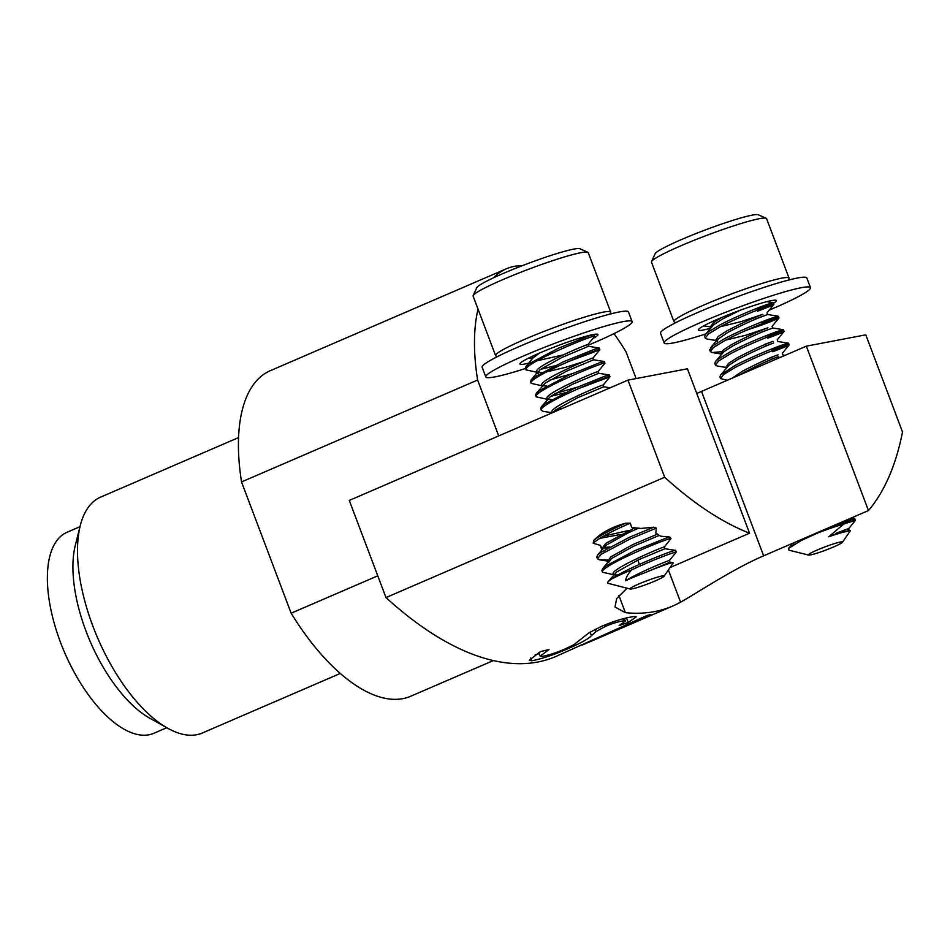 <?xml version="1.0" encoding="UTF-8"?>
<svg xmlns="http://www.w3.org/2000/svg" width="950" height="950" viewBox="0 0 950 950"><rect width="100%" height="100%" fill="white"/><g stroke="black" fill="none" stroke-linecap="round" stroke-linejoin="round"><path stroke-width="1.43" d="M675.818 322.644L674.357 321.991A61.524 5.534 -20.7 0 1 673.942 321.622A61.524 5.534 -20.7 0 1 699.117 307.099A61.524 5.534 -20.7 0 1 757.566 284.834A61.524 5.534 -20.7 0 1 789.046 278.124A61.524 5.534 -20.7 0 1 788.987 278.683L788.322 280.143M651.534 261.606L655.12 253.757A55.373 4.976 -20.7 0 1 677.73 241.193A55.373 4.976 -20.7 0 1 758.29 214.771L766.175 218.286A61.524 5.534 159.3 0 0 676.661 247.641A61.524 5.534 159.3 0 0 651.534 261.606A61.524 5.534 159.3 0 0 651.474 262.164L673.942 321.622M789.046 278.124L766.579 218.666A61.524 5.534 159.3 0 0 766.175 218.286M716.217 340.516L707.014 339.043L705.244 338.081L704.615 336.395L705.28 334.543L707.75 332.322L719.376 325.256C734.445 317.169 757.672 307.693 767.588 304.321C777.575 301.257 774.012 303.002 756.877 309.558M766.721 301.673L773.217 302.717L773.882 304.487L757.518 311.244C774.642 304.689 778.216 302.943 768.217 306.007C758.314 309.379 735.086 318.856 720.005 326.942L708.391 334.008L705.244 338.081M721.561 351.702L712.108 352.533L710.351 351.571L709.709 349.885L712.844 345.812L724.47 338.746C739.539 330.659 762.779 321.183 772.682 317.811C782.681 314.747 779.107 316.492 761.971 323.059M758.444 317.977L767.659 314.497L778.371 316.231L778.988 317.977L772.113 326.313L772.754 327.988L763.539 331.479M710.351 351.571L713.486 347.498L725.111 340.433C740.181 332.346 763.408 322.869 773.324 319.497C783.311 316.433 779.748 318.191 762.613 324.746L746.664 330.149M726.418 367.496L717.203 366.023L715.445 365.073L714.804 363.375L715.481 361.522L717.951 359.314L729.564 352.236C744.646 344.149 767.873 334.673 777.777 331.312C787.776 328.249 784.201 329.994 767.078 336.549M772.754 327.988L783.465 329.733L784.082 331.479L777.219 339.803L777.848 341.489L788.559 343.223L789.177 344.969L782.313 353.293L782.954 354.979L785.092 355.324M715.445 365.073L718.58 361L730.206 353.923C745.275 345.836 768.514 336.359 778.418 332.999C788.417 329.935 784.842 331.681 767.707 338.236M727.225 380.297L720.539 378.563L719.91 376.877L720.575 375.012L734.671 365.738C749.74 357.651 772.967 348.163 782.883 344.803C792.87 341.739 789.307 343.484 772.172 350.039M720.539 378.563L723.686 374.49L735.3 367.424C750.381 359.338 773.609 349.849 783.512 346.489C793.511 343.425 789.937 345.171 772.813 351.726M705.28 334.543L713.759 324.686L722.404 319.093L740.026 310.306M842.413 542.284L850.393 530.741L845.464 531.727L849.229 530.385L848.599 528.699L855.487 520.315L843.671 524.091A38.059 3.42 159.3 0 0 818.081 532.808L801.254 540.514L788.512 548.423L788.916 550.169L808.604 555.061A18.228 1.639 159.3 0 0 835.026 546.333A18.228 1.639 159.3 0 0 842.413 542.284A18.228 1.639 159.3 0 0 834.124 543.709A18.228 1.639 159.3 0 0 815.848 550.62A18.228 1.639 159.3 0 0 808.604 555.061M845.464 531.727A28.654 2.577 159.3 0 0 828.804 536.762C852.019 527.393 854.442 526.241 836.059 533.294M739.492 375.012L742.805 373.065C756.746 365.75 768.74 360.216 778.786 356.464L770.414 359.575M732.224 378.147L742.164 371.379C756.105 364.064 768.099 358.53 778.145 354.777L769.773 357.889M720.575 375.012L729.054 365.168L737.699 359.563C751.64 352.26 763.634 346.726 773.692 342.974L765.308 346.085M726.536 367.804L726.156 366.807L728.424 363.482L737.069 357.877C750.999 350.574 763.004 345.04 773.051 341.287L764.679 344.399M715.481 361.522L723.959 351.678L732.604 346.073C746.546 338.77 758.539 333.236 768.586 329.484L760.214 332.595M721.442 354.314L721.062 353.305L723.318 349.992L731.963 344.387C745.904 337.084 757.898 331.55 767.956 327.798L746.047 335.16L725.681 340.124M718.046 342.38L716.597 341.501L717.226 339.732L727.51 332.583C741.439 325.268 753.445 319.746 763.491 315.994L755.119 319.105M716.336 340.812L715.956 339.815L718.224 336.49L726.869 330.897C740.81 323.582 752.804 318.06 762.85 314.308L740.941 321.67L720.587 326.634M773.882 304.487L767.018 312.811L767.659 314.497M793.796 544.552L792.822 543.222M794.117 543.127L793.416 542.961M717.642 340.741L716.727 340.492M711.241 327.322L710.861 326.325L713.129 323L721.347 317.644M828.804 536.762L843.671 524.091M537.035 372.305L526.062 369.883L525.421 368.184L526.11 366.332L529.186 363.648L558.588 348.151L589.154 335.861L594.023 334.519L594.724 336.229L587.836 344.613C589.237 343.104 533.116 366.866 536.774 371.616L537.415 373.303L540.134 369.609L562.067 357.378L588.477 346.299L587.836 344.613M526.062 369.883L526.062 369.871C521.491 364.313 596.303 333.486 594.724 336.229M530.528 381.698L531.204 379.822L534.292 377.15L563.694 361.641L594.261 349.351L599.129 348.009L599.794 349.778L567.494 361.938M542.129 385.807L531.157 383.372C526.585 377.803 601.398 346.976 599.818 349.731M547.236 399.297L536.263 396.874L535.622 395.176L536.311 393.312L539.386 390.64L568.789 375.131L599.355 362.841L604.224 361.499L604.924 363.221L598.037 371.604C599.426 370.096 543.317 393.846 546.974 398.596L547.354 399.606M536.263 396.874L536.263 396.863C531.691 391.293 606.492 360.478 604.924 363.221M552.936 412.502L555.441 410.079L577.362 397.848L603.761 386.781L603.131 385.094C604.533 383.586 548.411 407.336 552.069 412.086L552.318 412.763L543.103 411.314L541.357 410.364L540.716 408.666L541.405 406.802L544.481 404.13L573.895 388.621L604.449 376.343L609.33 374.989L609.995 376.77L577.683 388.93M541.357 410.364L541.357 410.353C536.786 404.783 611.598 373.968 610.019 376.711M554.432 365.904L540.431 369.384M571.947 373.742L549.611 380.131M530.528 381.686L531.157 383.372M577.054 387.244L554.705 393.633M564.633 392.896L550.632 396.376M562.875 408.215L555.726 409.866M610.684 312.087L588.216 252.629A61.524 5.534 159.3 0 0 588.216 252.629A61.524 5.534 159.3 0 0 587.801 252.249A61.524 5.534 159.3 0 0 528.711 269.194A61.524 5.534 159.3 0 0 473.171 295.569A61.524 5.534 159.3 0 0 473.112 296.115A61.524 5.534 159.3 0 0 473.112 296.127L495.579 355.573A61.524 5.534 -20.7 0 1 551.214 328.641A61.524 5.534 -20.7 0 1 610.684 312.087L610.684 312.087A61.524 5.534 -20.7 0 1 610.624 312.645L609.959 314.094M473.171 295.569L476.758 287.719A55.373 4.976 -20.7 0 1 526.739 263.981A55.373 4.976 -20.7 0 1 579.916 248.734L587.801 252.249M588.086 345.266A78.209 7.03 159.3 0 0 632.118 321.634A78.209 7.03 159.3 0 0 620.659 322.133A78.209 7.03 159.3 0 0 537.249 350.229A78.209 7.03 159.3 0 0 485.806 376.924A78.209 7.03 159.3 0 0 497.277 376.414A78.209 7.03 159.3 0 0 525.528 368.481M632.118 321.634L628.449 311.921A78.209 7.03 159.3 0 0 616.989 312.419A78.209 7.03 159.3 0 0 533.579 340.516A78.209 7.03 159.3 0 0 482.137 367.211L485.806 376.924M592.776 338.628A41.705 3.753 159.3 0 0 597.977 334.531A41.705 3.753 159.3 0 0 591.862 334.804A41.705 3.753 159.3 0 0 547.378 349.778A41.705 3.753 159.3 0 0 519.947 364.016A41.705 3.753 159.3 0 0 526.062 363.755A41.705 3.753 159.3 0 0 528.746 363.126M664.121 575.997A18.228 1.639 159.3 0 0 646.511 580.889A18.228 1.639 159.3 0 0 630.016 588.869A18.228 1.639 159.3 0 0 630.23 589.024A18.228 1.639 159.3 0 0 647.651 583.965A18.228 1.639 159.3 0 0 664.05 576.246A18.228 1.639 159.3 0 0 664.121 575.997M664.05 576.246L673.265 562.899L670.047 562.186L669.406 560.5L676.293 552.116C677.089 550.964 652.116 560.096 631.655 569.941A38.059 3.42 159.3 0 0 610.838 579.488L608.024 581.804L607.691 583.229L630.23 589.024M673.217 562.697C670.546 562.649 660.939 566.058 644.385 572.921A28.654 2.577 159.3 0 0 625.575 580.759C625.955 577.457 627.986 573.859 631.655 569.941M526.11 366.332L532.962 358.019L539.529 353.079M532.048 359.124L532.344 356.309M644.385 572.921L670.047 562.186M625.575 580.759C640.3 571.532 670.439 559.74 669.406 560.5M608.024 581.804L616.621 571.995L638.543 559.764L664.953 548.696L664.311 547.01L670.985 538.591C668.325 537.581 597.989 567.008 602.538 572.268L613.51 574.702M613.261 574.014L613.249 574.002C609.603 569.252 665.712 545.502 664.311 547.01M608.784 562.198L611.515 558.505L633.448 546.274L659.478 535.313M608.534 561.509L608.154 560.512L610.886 556.819L632.807 544.587L657.566 534.066M603.689 548.708L606.421 545.015L628.354 532.784L638.744 528.093M603.428 548.019L603.048 547.022L605.779 543.329L635.123 527.725M603.761 386.781L610.149 387.802M541.405 406.802L550.335 396.589L572.268 384.358L598.666 373.291L598.037 371.604M536.311 393.312L545.241 383.099L567.162 370.868L593.572 359.801L592.931 358.114C594.332 356.594 538.222 380.356 541.868 385.106L542.248 386.104M618.106 574.952L614.911 574.928M607.917 547.972L604.722 547.936M629.292 530.361L603.452 536.168M551.831 399.546L548.637 399.522M546.725 386.056L542.64 385.783M538.864 374.181L537.415 373.303M583.704 361.594L565.725 367.282L546.511 371.925M541.631 372.566L537.534 372.293M563.018 354.956L537.166 360.751M602.538 572.28L601.896 570.582L602.585 568.717L605.673 566.046L635.075 550.537L665.641 538.258L669.857 536.999L670.985 538.591M620.801 534.446L599.735 538.353M608.107 560.025L599.189 559.74L597.443 558.778L596.802 557.092L597.491 555.227L600.566 552.556L629.969 537.047L653.719 527.202L641.012 528.438L631.691 527.571L630.301 523.153C611.349 531.347 598.975 538.044 593.168 543.246L600.566 545.419L601.73 550.086M600.732 547.058L603.274 547.616M603.867 547.616L609.698 546.974M606.017 551.831L604.841 551.843M669.857 536.999L660.654 536.204L655.832 533.116L656.307 528.153L630.61 538.733L601.207 554.242L597.443 558.778M238.533 437.594L100.581 497.135A128.44 58.508 66.7 0 0 80.263 525.623A128.44 58.508 66.7 0 0 167.734 728.246A128.44 58.508 66.7 0 0 192.078 735.229A128.44 58.508 66.7 0 0 202.386 732.984L340.338 673.431M79.99 526.668L67.034 532.261A109.487 49.875 66.7 0 0 60.954 643.542A109.487 49.875 66.7 0 0 145.029 735.217A109.487 49.875 66.7 0 0 153.817 733.305L166.784 727.712M773.478 303.299A41.705 3.753 159.3 0 0 776.352 300.568A41.705 3.753 159.3 0 0 769.322 301.043A41.705 3.753 159.3 0 0 724.969 316.148A41.705 3.753 159.3 0 0 698.321 330.066A41.705 3.753 159.3 0 0 705.351 329.591A41.705 3.753 159.3 0 0 710.446 328.296M769.215 310.151A78.209 7.03 159.3 0 0 810.492 287.672A78.209 7.03 159.3 0 0 797.311 288.551A78.209 7.03 159.3 0 0 714.151 316.861A78.209 7.03 159.3 0 0 664.181 342.962A78.209 7.03 159.3 0 0 677.362 342.083A78.209 7.03 159.3 0 0 705.814 333.901M810.492 287.672L806.823 277.958A78.209 7.03 159.3 0 0 793.642 278.837A78.209 7.03 159.3 0 0 710.481 307.147A78.209 7.03 159.3 0 0 660.499 333.248L664.181 342.962M80.263 525.623L75.276 545.502A109.487 49.875 66.7 0 0 149.839 718.236L167.734 728.246M627.036 588.228L616.693 598.524L615.006 607.062L625.397 612.667A410.329 186.924 66.7 0 0 672.731 606.029L588.466 642.414L650.833 614.531A410.329 186.924 66.7 0 1 647.104 615.469L555.976 656.438A410.329 186.924 66.7 0 1 385.985 597.574L349.279 500.424L627.962 380.119L664.679 477.256L385.985 597.574M588.466 642.414L582.243 645.038M626.466 617.88L628.199 622.476L619.115 625.528L625.349 621.122L623.924 620.837L623.129 618.735M530.611 658.089L531.644 660.808L529.245 660.214L540.597 651.534L549.005 649.562L540.194 656.165L541.583 656.498C548.459 655.334 556.522 652.709 565.796 648.624L573.978 644.658L588.893 632.878L601.421 626.394C613.831 621.122 624.779 617.821 634.268 616.491L636.322 616.871L628.199 622.476M531.644 660.808C542.438 658.706 554.966 654.479 569.192 648.126C581.174 642.913 588.584 638.756 591.434 635.681L595.709 631.738L605.613 626.311L605.079 624.874M605.613 626.311C612.703 623.307 618.806 621.478 623.924 620.837M595.709 631.738L594.842 629.458M591.434 635.681L590.092 632.13M569.192 648.126L568.86 647.247M535.183 654.799L539.256 653.659M664.501 547.509L664.988 546.191M672.731 606.029A410.329 186.924 66.7 0 0 680.568 602.158C695.056 594.261 732.664 569.05 763.634 555.821L868.466 510.566L806.336 346.156L865.794 334.839L902.5 431.989A410.329 186.924 -113.3 0 1 868.466 510.566M696.73 393.442A69.861 6.282 159.3 0 0 701.504 391.412L806.336 346.156M627.962 380.119L687.42 368.79L749.55 533.211L670.082 567.518M614.021 333.616A177.27 80.75 -113.3 0 1 626.014 351.785L636.132 378.563M498.714 435.907L477.613 380.036A177.27 80.75 -113.3 0 1 478.04 309.178M493.608 277.768A177.27 80.75 -113.3 0 1 506.35 268.791A177.27 80.75 -113.3 0 1 522.31 265.679M477.613 380.036L241.537 481.947L291.139 613.213L377.767 575.807M241.537 481.947A177.27 80.75 -113.3 0 1 270.275 370.702L506.35 268.791M493.406 660.547L410.792 696.207A177.27 80.75 -113.3 0 1 291.139 613.213M749.55 533.211A410.329 186.924 -113.3 0 1 664.679 477.256M610.838 579.488C624.993 568.789 677.267 548.364 675.664 550.43L676.293 552.116M664.953 548.696L675.664 550.43M497.456 356.606L495.983 355.953A61.524 5.534 -20.7 0 1 495.579 355.573L495.579 355.573M653.719 527.202L656.307 528.153M593.168 543.246L593.786 540.36C599.747 535.741 610.351 530.029 625.623 523.224L630.301 523.153M625.623 523.224C611.836 527.001 601.219 532.712 593.786 540.36M818.081 532.808C852.15 517.465 869.309 514.188 838.458 525.445M851.188 518.023L854.786 518.593L855.487 520.315M763.634 555.821L701.504 391.412M680.568 602.158L668.396 569.952M639.326 564.193L637.794 560.12M625.397 612.667L618.913 595.508M613.629 575.011L613.249 574.014M538.84 652.567L540.17 656.094M624.328 618.414L625.349 621.122M609.995 376.77L603.131 385.094M599.794 349.778L592.931 358.114M528.366 358.245L531.941 358.815M603.321 547.711L602.039 547.509M608.416 561.212L599.189 559.74M609.437 560.417L602.585 568.717M604.331 546.927L597.491 555.227M598.666 373.291L609.33 374.989M593.572 359.789L604.224 361.499M538.056 371.521L531.204 379.822M588.466 346.299L599.129 348.009M712.108 352.533L721.323 354.006M703.76 325.838L711.123 327.014M788.512 548.423L792.799 543.234M850.297 530.551L849.229 530.385M717.226 339.732L710.386 348.032"/></g></svg>
